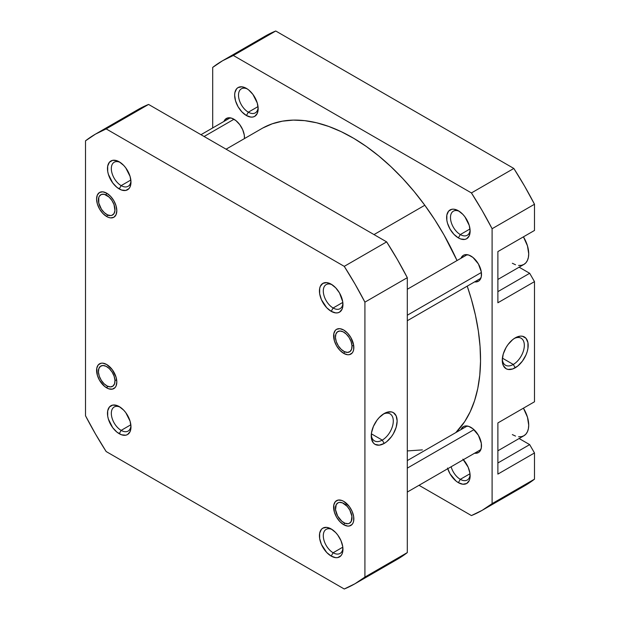 <?xml version="1.0" encoding="UTF-8"?>
<svg xmlns="http://www.w3.org/2000/svg" width="620" height="620" viewBox="0 0 620 620"><rect width="100%" height="100%" fill="white"/><g stroke="black" fill="none" stroke-linecap="round" stroke-linejoin="round"><path stroke-width="0.93" d="M332.204 284.82A13.896 8.021 -120 0 0 323.307 291.508A13.896 8.021 -120 0 0 333.126 307.993L331.196 311.333A16.624 9.595 60 0 1 319.44 290.974A16.624 9.595 60 0 1 331.196 284.185L326.701 282.627L322.888 283.363L320.339 286.293L319.664 288.455L319.664 293.756L321.423 299.662L326.701 307.706L331.196 311.333L335.699 312.899L337.729 312.813L339.512 312.154L342.054 309.225L342.728 307.063L342.728 301.769L339.512 292.958L335.699 287.82L331.196 284.185A16.624 9.595 60 0 1 342.953 304.544A16.624 9.595 60 0 1 331.196 311.333L333.126 307.993A13.896 8.021 60 0 1 324.043 295.748A13.896 8.021 60 0 1 326.174 284.611A13.896 8.021 60 0 1 332.204 284.82M343.72 353.385A14.307 8.261 60 0 1 333.606 335.862A14.307 8.261 60 0 1 343.72 330.026L339.853 328.678L336.567 329.313L335.312 330.359L333.8 333.7L334.374 340.783L336.567 345.836L339.853 350.261L343.72 353.385L347.595 354.733L349.339 354.663L352.137 353.051L353.067 351.571L353.648 349.711L353.648 345.154L350.874 337.575L347.595 333.149L343.72 330.026A14.307 8.261 60 0 1 353.842 347.549A14.307 8.261 60 0 1 343.72 353.385L344.666 351.757L343.72 353.385M343.72 524.721A14.307 8.261 60 0 1 333.606 507.199A14.307 8.261 60 0 1 343.72 501.355L341.752 500.441L338.101 500.084L335.312 501.696L333.8 505.029L334.374 512.112L336.567 517.173L339.853 521.598L343.72 524.721L347.595 526.07L349.339 526L352.137 524.388L353.067 522.908L353.648 521.048L353.648 516.491L352.137 511.407L349.339 506.571L343.72 501.355A14.307 8.261 60 0 1 353.842 518.878A14.307 8.261 60 0 1 343.72 524.721L344.666 523.086L343.72 524.721M332.204 529.581A13.896 8.021 -120 0 0 323.307 536.277A13.896 8.021 -120 0 0 333.126 552.761L331.196 556.093A16.624 9.595 60 0 1 319.44 535.734A16.624 9.595 60 0 1 331.196 528.945L326.701 527.388L322.888 528.124L321.423 529.341L319.664 533.216L319.664 538.517L321.423 544.422L326.701 552.466L331.196 556.093L335.699 557.659L337.729 557.582L340.969 555.706L342.054 553.986L342.728 551.823L342.728 546.53L340.969 540.625L337.729 535.006L335.699 532.58L331.196 528.945A16.624 9.595 60 0 1 342.953 549.304A16.624 9.595 60 0 1 331.196 556.093L333.126 552.761A13.896 8.021 60 0 1 324.043 540.508A13.896 8.021 60 0 1 326.174 529.371A13.896 8.021 60 0 1 332.204 529.581M120.233 407.2A13.896 8.021 -120 0 0 111.337 413.896A13.896 8.021 -120 0 0 121.156 430.381L119.226 433.713A16.624 9.595 60 0 1 107.477 413.354A16.624 9.595 60 0 1 119.226 406.573L116.932 405.503L112.7 405.085L109.453 406.96L107.702 410.835L107.702 416.136L108.368 419.066L112.7 427.661L116.932 432.132L121.52 434.783L125.759 435.201L127.542 434.543L130.092 431.605L130.983 426.932L130.092 421.22L125.759 412.625L123.729 410.2L119.226 406.573A16.624 9.595 60 0 1 130.983 426.932A16.624 9.595 60 0 1 119.226 433.713L121.156 430.381A13.896 8.021 60 0 1 112.073 418.128A13.896 8.021 60 0 1 114.204 406.991A13.896 8.021 60 0 1 120.233 407.2M106.702 387.88A14.307 8.261 60 0 1 96.588 370.357A14.307 8.261 60 0 1 106.702 364.513L102.835 363.173L101.083 363.243L98.293 364.847L96.782 368.187L97.356 375.271L99.549 380.324L104.726 386.516L108.678 388.794L112.321 389.159L115.111 387.547L116.049 386.066L116.816 382.036L116.049 377.123L112.321 369.729L106.702 364.513A14.307 8.261 60 0 1 116.816 382.036A14.307 8.261 60 0 1 106.702 387.88L107.648 386.245L106.702 387.88M106.702 193.184L102.835 191.836L99.549 192.471L97.356 194.998L96.588 199.02L97.356 203.941L99.549 208.994L102.835 213.419L106.702 216.543A14.307 8.261 60 0 1 96.588 199.02A14.307 8.261 60 0 1 106.702 193.184L106.702 193.184A14.307 8.261 60 0 1 116.816 210.707L116.049 205.794L113.855 200.733L110.577 196.308L106.702 193.184M107.64 214.931L106.702 216.543L108.678 217.457L110.577 217.891L113.855 217.256L116.049 214.729L116.816 210.707A14.307 8.261 60 0 1 106.702 216.543L107.64 214.931M120.233 162.44A13.896 8.021 -120 0 0 111.337 169.136A13.896 8.021 -120 0 0 121.156 185.62L119.226 188.953A16.624 9.595 60 0 1 107.477 168.594A16.624 9.595 60 0 1 119.226 161.805L116.932 160.743L112.7 160.324L109.453 162.2L107.702 166.075L107.702 171.376L108.368 174.305L112.7 182.9L116.932 187.372L121.52 190.014L125.759 190.441L128.999 188.565L130.092 186.845L130.983 182.172L130.092 176.46L125.759 167.865L123.729 165.439L119.226 161.805A16.624 9.595 60 0 1 130.983 182.172A16.624 9.595 60 0 1 119.226 188.953L121.156 185.62A13.896 8.021 60 0 1 112.073 173.368A13.896 8.021 60 0 1 114.204 162.231A13.896 8.021 60 0 1 120.233 162.44M382.261 440.107A15.593 9.005 120 0 0 393.281 421.546A15.593 9.005 120 0 0 383.183 414.152A15.593 9.005 -60 0 1 390.058 413.865A15.593 9.005 -60 0 1 392.452 426.366A15.593 9.005 -60 0 1 382.261 440.107L371.365 433.814L382.261 440.107A15.593 9.005 -60 0 1 374.465 440.874A15.593 9.005 -60 0 1 371.272 434.783A15.593 9.005 120 0 0 382.261 440.107L384.191 443.439L382.261 440.107M384.191 413.525A18.321 10.579 -60 0 1 397.141 421.003A18.321 10.579 -60 0 1 384.191 443.439L386.717 441.696L391.383 436.767L393.351 433.775L396.157 427.296L397.141 421.003L396.157 415.85L393.351 412.618L391.383 411.889L386.717 412.354L384.191 413.525L379.231 417.531L376.991 420.205L373.418 426.389L371.481 432.9L371.481 438.735L373.418 443.013L375.03 444.354L379.231 445.168L384.191 443.439A18.321 10.579 -60 0 1 371.233 435.961A18.321 10.579 -60 0 1 384.191 413.525L384.191 413.525M342.813 302.397L333.126 307.993L342.813 302.397M342.813 547.165L333.126 552.761L342.813 547.165M130.843 424.785L121.156 430.381L130.843 424.785M130.843 180.025L121.156 185.62L130.843 180.025M386.647 564.525L397.389 559.271L407.309 552.591L364.917 577.073L364.917 302.149L364.917 577.073L354.997 583.745L344.255 589L106.167 451.546L95.426 433.884L85.506 415.749L85.506 140.833L95.426 134.153L106.167 128.906L344.255 266.36L354.997 284.014L364.917 302.149L407.309 277.675L397.389 259.54L386.647 241.885L148.567 104.431L137.818 109.678A259.571 149.862 -120 0 1 148.567 104.431L106.167 128.906L344.255 266.36L386.647 241.885L148.567 104.431L106.167 128.906A259.571 149.862 60 0 0 95.426 134.153L137.818 109.678M354.997 583.745L397.389 559.271A259.571 149.862 -120 0 0 407.309 552.591L407.309 277.675L407.309 552.591L364.917 577.073A259.571 149.862 60 0 1 354.997 583.745A259.571 149.862 60 0 1 344.255 589L106.167 451.546A259.571 149.862 60 0 1 85.506 415.749L85.506 140.833A259.571 149.862 60 0 1 95.426 134.153M130.936 180.978A13.896 8.021 60 0 1 128.108 186.302A13.896 8.021 60 0 1 121.156 185.62A13.896 8.021 -120 0 0 130.936 180.978M130.936 425.739A13.896 8.021 60 0 1 128.108 431.071A13.896 8.021 60 0 1 121.156 430.381A13.896 8.021 -120 0 0 130.936 425.739M342.906 548.119A13.896 8.021 60 0 1 340.07 553.443A13.896 8.021 60 0 1 333.126 552.761A13.896 8.021 -120 0 0 342.906 548.119M342.906 303.358A13.896 8.021 60 0 1 340.07 308.683A13.896 8.021 60 0 1 333.126 307.993A13.896 8.021 -120 0 0 342.906 303.358M344.255 266.36A259.571 149.862 60 0 1 364.917 302.149L407.309 277.675A259.571 149.862 -120 0 0 386.647 241.885L344.255 266.36M262.826 127.991L272.242 123.799L282.425 121.163L293.291 120.109L304.714 120.652L316.603 122.783L328.84 126.48L341.295 131.703L353.865 138.415L366.42 146.537L378.836 156.008L390.995 166.718L402.791 178.568L414.09 191.456L424.808 205.251L374 234.585L424.808 205.251L434.821 219.813L444.036 235.011L457.041 260.547A181.226 104.633 -120 0 0 424.808 205.251A181.226 104.633 -120 0 0 261.779 128.58L226.091 149.188M455.847 432.566A181.226 104.633 -120 0 0 467.224 286.138L471.339 299.142L475.439 315.239L478.353 331.049L480.058 346.417L480.531 361.204L479.771 375.255L477.78 388.446L474.587 400.644L470.216 411.734L464.706 421.615L455.847 432.566M422.36 449.887L407.309 450.926M497.883 279.45L523.915 264.422A23.165 13.377 -120 0 0 523.427 236.84L527.465 245.861L528.713 253.812L528.395 257.323L527.465 260.33L525.954 262.733L523.915 264.422L521.436 265.337L518.599 265.453M497.883 450.786L523.915 435.752A23.165 13.377 -120 0 0 523.427 408.177L527.465 417.19L528.713 425.15L528.395 428.66L527.465 431.667L525.954 434.062L523.915 435.752L521.436 436.674L518.599 436.782M447.516 468.022L450.066 473.897L456.088 481.081L458.382 482.67L460.304 479.33A13.896 8.021 -120 0 0 470.092 474.695A13.896 8.021 60 0 1 467.255 480.019A13.896 8.021 60 0 1 460.304 479.33L469.999 473.734L460.304 479.33A13.896 8.021 60 0 1 451.135 466.759A13.896 8.021 -120 0 0 460.304 479.33L458.382 482.67A16.624 9.595 60 0 1 447.741 468.72M459.381 211.389A13.896 8.021 -120 0 0 450.492 218.085A13.896 8.021 -120 0 0 460.304 234.569L458.382 237.91A16.624 9.595 60 0 1 446.625 217.55A16.624 9.595 60 0 1 458.382 210.761L453.879 209.196L451.848 209.273L448.601 211.149L446.85 215.031L446.85 220.325L447.516 223.254L450.066 229.129L453.879 234.275L458.382 237.91L460.668 238.971L464.907 239.39L466.689 238.731L469.239 235.794L470.131 231.121L469.239 225.409L464.907 216.814L462.877 214.388L458.382 210.761A16.624 9.595 60 0 1 470.131 231.121A16.624 9.595 60 0 1 458.382 237.91L460.304 234.569A13.896 8.021 60 0 1 451.228 222.324A13.896 8.021 60 0 1 453.36 211.188A13.896 8.021 60 0 1 459.381 211.389M247.419 89.009A13.896 8.021 -120 0 0 238.522 95.705A13.896 8.021 -120 0 0 248.333 112.189L246.411 115.529A16.624 9.595 60 0 1 234.654 95.17A16.624 9.595 60 0 1 246.411 88.381L241.909 86.816L238.096 87.559L236.638 88.769L234.879 92.651L234.654 95.17L235.546 100.882L238.096 106.756L241.909 111.894L246.411 115.529L250.906 117.095L252.937 117.009L254.719 116.351L257.269 113.421L258.16 108.74L257.269 103.029L252.937 94.442L248.705 89.962L246.411 88.381A16.624 9.595 60 0 1 258.16 108.74A16.624 9.595 60 0 1 246.411 115.529L248.333 112.189A13.896 8.021 60 0 1 239.258 99.944A13.896 8.021 60 0 1 241.389 88.807A13.896 8.021 60 0 1 247.419 89.009M502.308 359.135A15.593 9.005 120 0 0 513.298 364.452L515.228 367.792A18.321 10.579 -60 0 1 502.27 360.313A18.321 10.579 -60 0 1 515.228 337.877L512.693 339.621L508.028 344.55L506.067 347.541L503.254 354.02L502.27 360.313L503.254 365.467L506.067 368.699L508.028 369.427L512.693 368.962L517.754 366.048L522.42 361.111L525.993 354.927L527.194 351.649L527.93 348.417L527.93 342.581L525.993 338.303L522.42 336.242L520.18 336.149L515.228 337.877A18.321 10.579 -60 0 1 528.178 345.356A18.321 10.579 -60 0 1 515.228 367.792L513.298 364.452A15.593 9.005 -60 0 1 505.502 365.226A15.593 9.005 -60 0 1 502.308 359.127M502.394 358.159L513.298 364.452L502.394 358.159M469.999 228.974L460.304 234.569L469.999 228.974M258.029 106.593L248.333 112.189L258.029 106.593M460.97 258.284A14.989 8.657 60 0 1 463.411 255.301A14.989 8.657 60 0 1 470.906 256.037A14.989 8.657 60 0 1 480.694 269.251A14.989 8.657 60 0 1 478.4 281.255A14.989 8.657 60 0 1 474.594 281.883L478.4 281.255L479.717 280.163L481.298 276.667L481.298 271.893L478.4 263.95L472.975 257.471L468.836 255.083L465.015 254.704L463.411 255.301L460.97 258.284M460.97 429.614A14.989 8.657 60 0 1 463.411 426.63A14.989 8.657 60 0 1 470.906 427.374A14.989 8.657 60 0 1 480.694 440.58A14.989 8.657 60 0 1 478.4 452.592A14.989 8.657 60 0 1 474.594 453.212L478.4 452.592L479.717 451.5L481.298 448.004L481.298 443.222L478.4 435.286L472.975 428.8L468.836 426.413L465.015 426.033L463.411 426.63L460.97 429.614M223.952 121.442A14.989 8.657 60 0 1 226.393 118.459A14.989 8.657 60 0 1 233.887 119.195A14.989 8.657 60 0 1 244.443 138.593L244.28 135.052L242.699 129.727L239.769 124.659L235.949 120.629L231.818 118.242L227.997 117.862L225.076 119.551L223.952 121.442M497.883 251.588L497.883 302.769L534.494 281.627L529.674 273.288L519.118 267.189L529.674 273.288L497.883 291.64L529.674 273.288L534.494 281.627L534.494 401.783L534.494 281.627L497.883 302.769L497.883 251.588L534.494 230.454L534.494 204.251L524.574 186.116L513.833 168.454L275.745 31L265.004 36.255A259.571 149.862 -120 0 1 275.745 31L513.833 168.454L471.433 192.936L482.182 210.591L492.102 228.726L492.102 503.642L482.182 510.322L471.433 515.569L419.012 485.305L471.433 515.569A259.571 149.862 60 0 0 482.182 510.322A259.571 149.862 60 0 0 492.102 503.642L492.102 228.726L534.494 204.251L534.494 230.454L497.883 251.588M497.883 422.925L497.883 474.099L534.494 452.964L529.674 444.618L519.118 438.526L529.674 444.618L497.883 462.977L529.674 444.618L534.494 452.964L534.494 479.167L534.494 452.964L497.883 474.099L497.883 422.925L534.494 401.783L497.883 422.925M513.833 491.094L524.574 485.847L534.494 479.167L492.102 503.642L534.494 479.167A259.571 149.862 -120 0 1 524.574 485.847L482.182 510.322M222.611 60.729A259.571 149.862 60 0 0 212.691 67.41L212.691 127.945L212.691 67.41L222.611 60.729L233.353 55.474L471.433 192.936L233.353 55.474L275.745 31L233.353 55.474A259.571 149.862 60 0 0 222.611 60.729L265.004 36.255M463.373 459.691A16.624 9.595 60 0 1 470.131 475.881A16.624 9.595 60 0 1 458.382 482.67L462.877 484.228L466.689 483.492L469.239 480.562L469.906 478.4L469.906 473.099L468.154 467.193L462.877 459.149M258.122 107.555A13.896 8.021 60 0 1 255.285 112.879A13.896 8.021 60 0 1 248.333 112.189A13.896 8.021 -120 0 0 258.122 107.555M470.092 229.935A13.896 8.021 60 0 1 467.255 235.259A13.896 8.021 60 0 1 460.304 234.569A13.896 8.021 -120 0 0 470.092 229.935M471.433 192.936A259.571 149.862 60 0 1 492.102 228.726L534.494 204.251A259.571 149.862 -120 0 0 513.833 168.454L471.433 192.936M514.22 338.497A15.593 9.005 -60 0 1 521.095 338.218A15.593 9.005 -60 0 1 523.482 350.711A15.593 9.005 -60 0 1 513.298 364.452A15.593 9.005 120 0 0 524.318 345.89A15.593 9.005 120 0 0 514.22 338.497M515.53 436.085L512.337 434.604M515.53 264.755L512.337 263.275M351.982 345.735L353.718 345.658L351.982 345.735L351.106 341.635L349.114 337.551L346.293 334.095L343.085 331.801L339.969 331.01L337.427 331.847L335.846 334.188L335.459 337.675A11.718 6.766 60 0 1 335.435 336.923A11.718 6.766 60 0 1 343.403 331.964A11.718 6.766 60 0 1 351.982 345.735A11.718 6.766 60 0 1 343.72 351.276A11.718 6.766 60 0 1 335.459 337.675L336.335 341.775L338.334 345.859L341.155 349.316L344.363 351.618L347.479 352.4L350.013 351.563L351.602 349.223L351.982 345.735M407.309 315.224L481.376 272.467L407.309 315.224M346.688 503.579L345.673 504.866A11.718 6.766 60 0 1 351.951 518.925A11.718 6.766 60 0 1 343.72 522.606A11.718 6.766 60 0 1 341.775 521.211L344.999 523.234L348.037 523.698L349.331 523.319L351.238 521.404L351.912 516.289L349.82 510.082L347.208 506.37L342.442 502.851L339.411 502.378L338.109 502.758L336.203 504.672L335.536 509.787L337.629 516.003L341.775 521.211A11.718 6.766 60 0 1 335.435 508.253A11.718 6.766 60 0 1 345.673 504.866L346.688 503.579M473.959 429.652L407.309 468.131L473.959 429.652M106.764 193.215L105.919 194.889A11.718 6.766 60 0 1 114.948 208.723A11.718 6.766 60 0 1 107.485 214.846L108.965 215.69L107.485 214.846L110.585 215.559L111.941 215.303L113.995 213.613L114.948 210.591L114.026 204.608L111.98 200.539L109.135 197.121L104.323 194.324L101.471 194.424L99.409 196.114L98.781 197.486L98.766 203.027L101.424 209.196L104.269 212.606L107.485 214.846A11.718 6.766 60 0 1 106.702 214.435A11.718 6.766 60 0 1 98.417 200.082A11.718 6.766 60 0 1 105.919 194.889L106.764 193.215M233.98 119.257L204.112 136.493L233.98 119.257M114.964 380.231L116.7 380.145L114.964 380.231L114.088 376.131L112.088 372.039L109.275 368.582L106.067 366.288L102.951 365.498L100.409 366.343L98.828 368.683L98.441 372.171A11.718 6.766 60 0 1 98.417 371.411A11.718 6.766 60 0 1 106.384 366.451A11.718 6.766 60 0 1 114.964 380.231A11.718 6.766 60 0 1 106.702 385.764A11.718 6.766 60 0 1 98.441 372.171L99.316 376.262L101.316 380.354L104.129 383.811L107.345 386.105L110.453 386.896L112.995 386.051L114.584 383.71L114.964 380.231M335.435 335.366L335.435 336.923M467.216 254.673L407.309 289.261M480.841 278.279L407.309 320.726M345.069 352.051L343.72 351.276M345.069 523.389L343.72 522.606M480.841 449.608L407.309 492.055M467.216 426.01L407.309 460.59M335.435 506.695L335.435 508.253M230.19 117.831L200.988 134.695M98.417 198.524L98.417 200.082M108.05 215.21L106.702 214.435M98.417 369.853L98.417 371.411M108.05 386.547L106.702 385.764"/></g></svg>
